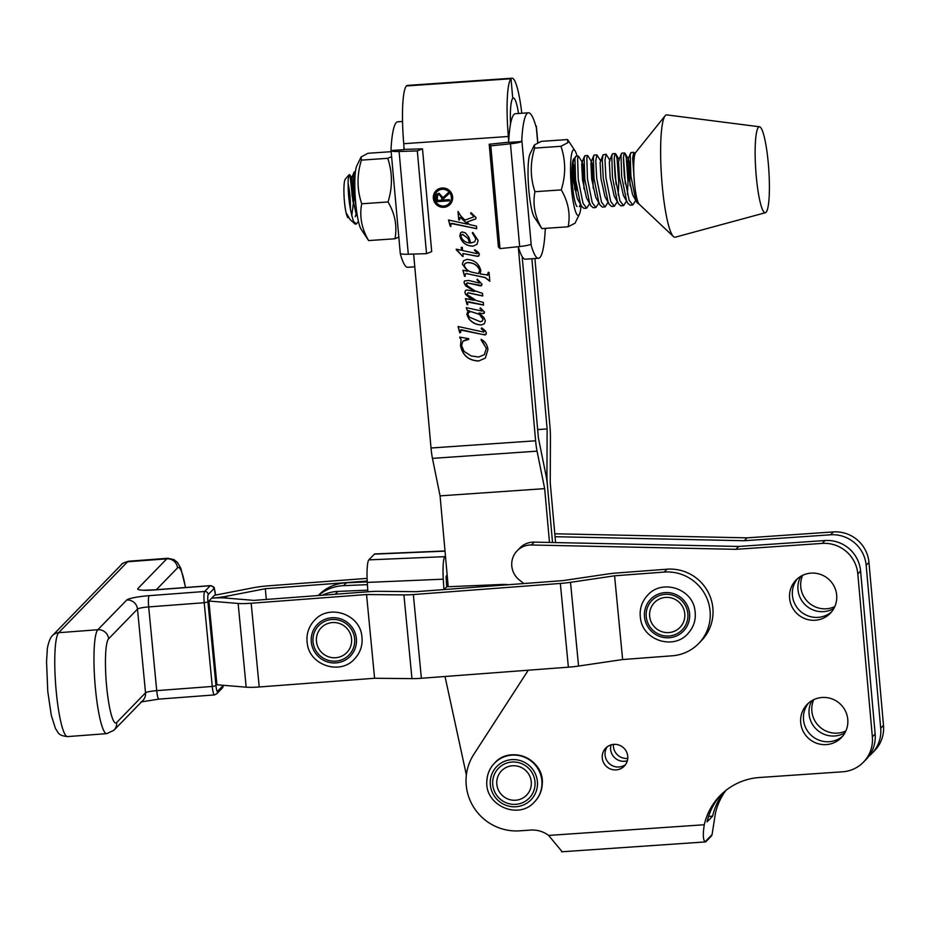 <?xml version="1.0" encoding="UTF-8"?>
<svg xmlns="http://www.w3.org/2000/svg" width="930" height="930" viewBox="0 0 930 930"><rect width="100%" height="100%" fill="white"/><g stroke="black" fill="none" stroke-linecap="round" stroke-linejoin="round"><path stroke-width="1.4" d="M834.803 606.592A23.866 23.378 44.2 0 1 802.637 575.333M833.861 608.464A23.866 23.378 44.2 0 1 800.788 576.321M797.487 578.693A23.866 23.378 -135.8 0 0 831.583 611.835M811.041 573.136A23.866 23.378 44.2 0 1 830.258 613.323A23.866 23.378 44.2 0 1 791.86 606.511A23.866 23.378 44.2 0 1 811.041 573.136M845.893 730.934A23.866 23.378 44.2 0 1 813.738 699.674M844.963 732.805A23.866 23.378 44.2 0 1 811.878 700.662M808.588 703.034A23.866 23.378 -135.8 0 0 842.685 736.176M822.143 697.477A23.866 23.378 44.2 0 1 841.359 737.664A23.866 23.378 44.2 0 1 802.962 730.852A23.866 23.378 44.2 0 1 822.143 697.477M613.87 744.372A12.927 12.66 44.2 0 1 624.274 766.134A12.927 12.66 44.2 0 1 603.477 762.449A12.927 12.66 44.2 0 1 613.87 744.372M607.255 746.802A12.927 12.66 -135.8 0 0 625.553 764.588M627.355 760.763A12.927 12.66 44.2 0 1 611.022 744.895M627.773 758.38A12.927 12.66 44.2 0 1 613.393 744.407M738.699 546.456L534.204 542.12A19.89 19.484 -135.8 0 0 519.928 547.933L517.138 550.804A19.89 19.484 44.2 0 1 531.414 544.992L735.909 549.328L822.201 543.399L824.991 540.528L738.699 546.456L735.909 549.328M868.829 756.264A33.143 32.469 -135.8 0 0 871.794 753.567A33.143 32.469 -135.8 0 0 880.71 728.225L883.5 725.354L868.957 562.406L866.167 565.277L880.71 728.225M866.167 565.277A33.143 32.469 -135.8 0 0 830.56 534.797L833.35 531.925A33.143 32.469 44.2 0 1 868.957 562.406M555.059 536.703L744.267 540.725L830.56 534.797M708.555 816.424L712.636 816.145L707.056 821.876A62.973 61.694 44.2 0 1 721.366 794.36M724.342 791.674A62.973 61.694 -135.8 0 0 712.636 816.145M883.5 725.354A33.143 32.469 44.2 0 1 874.584 750.708L871.794 753.567M725.9 790.407A62.973 61.694 -135.8 0 0 715.426 813.273L712.078 834.594L705.08 841.79A19.89 2.999 86.1 0 0 705.452 841.917A19.89 2.999 86.1 0 0 705.847 841.72L711.427 835.977A19.89 2.999 86.1 0 0 712.078 834.594M554.803 533.774L747.057 537.854L833.35 531.925M528.263 670.205L473.754 754.439A49.72 48.697 44.2 0 0 473.184 806.426A49.72 48.697 44.2 0 0 519.638 830.839L530.751 830.072A26.517 25.97 44.2 0 1 548.63 835.431L704.277 824.747C702.778 834.315 703.045 839.999 705.08 841.79M562.022 851.589L548.63 835.431M523.892 583.54L519.417 580.029A19.89 19.484 44.2 0 1 517.138 550.804M747.057 537.854L744.267 540.725M872.352 736.827L875.142 733.956L860.599 571.008L857.809 573.88L872.352 736.827A33.143 32.469 -135.8 0 1 863.435 762.17A33.143 32.469 -135.8 0 1 842.58 771.795L759.554 777.492A62.973 61.694 -135.8 0 0 719.948 795.766A62.973 61.694 -135.8 0 0 704.277 824.747M857.809 573.88A33.143 32.469 -135.8 0 0 822.201 543.399M875.142 733.956A33.143 32.469 44.2 0 1 866.214 759.31L863.435 762.17M824.991 540.528A33.143 32.469 44.2 0 1 860.599 571.008M534.913 258.528L549.921 426.068A19.89 2.999 -93.9 0 1 550.432 437.391L550.246 482.914L555.582 542.574M522.149 256.529L538.4 437.925L546.026 475.416A19.89 2.999 86.1 0 1 547.456 485.786L552.536 542.504L547.456 485.786A19.89 2.999 -93.9 0 1 546.945 474.463L547.131 428.939L531.89 258.738M537.656 429.59L547.131 428.939M518.533 113.483A31.155 4.708 86.1 0 0 513.372 98.045A31.155 4.708 86.1 0 0 512.755 98.371L511 78.736A51.045 7.707 -93.9 0 1 512 78.201A51.045 7.707 -93.9 0 1 521.788 113.251M512 78.201L407.398 85.421A51.045 7.707 86.1 0 0 406.398 85.955L511 78.736A51.045 7.707 86.1 0 0 508.361 136.489L508.722 140.604M449.109 203.496A8.463 8.289 -135.8 0 0 442.331 189.197A8.463 8.289 -135.8 0 0 436.961 191.696M442.238 189.29A8.463 8.289 -135.8 0 0 435.438 201.136A8.463 8.289 -135.8 0 0 449.062 203.554A8.463 8.289 -135.8 0 0 442.238 189.29M443.854 207.297A9.777 9.579 -135.8 0 0 451.701 193.626A9.777 9.579 -135.8 0 0 435.972 190.836A9.777 9.579 -135.8 0 0 443.854 207.297M436.019 190.79A9.777 9.579 -135.8 0 0 443.947 207.204A9.777 9.579 -135.8 0 0 450.039 204.414M467.616 224.177L460.943 217.806L460.106 217.515L459.49 220.073L458.746 219.91L457.99 211.494L460.885 216.016L464.942 220.096L473.277 217.085L473.765 216.248L470.592 213.377L471.033 212.668L476.079 217.632L475.66 218.934L466.941 222.084L469.418 224.572L476.474 226.106L476.718 228.734L452.12 223.398L450.597 224.944L450.934 226.49L450.167 226.095L448.527 220.003L467.616 224.177L460.85 217.899L459.687 217.736M473.277 217.085L473.335 215.458M476.706 228.617L450.98 223.514M456.328 249.984L456.246 249.147L461.466 250.275L461.21 247.368L462.291 247.287L462.582 250.519L477.102 253.657L477.66 253.146L474.44 250.344L474.858 249.682L478.555 252.53L479.38 254.483L477.764 256.378L462.861 253.53L463.117 256.436L462.419 256.296L456.351 249.17M477.102 253.657L477.753 253.041L476.962 252.042M483.542 304.97L468.546 301.739L467.453 303.308L467.802 304.715L467.069 304.622L465.43 298.6L474.288 300.344L469.452 297.798L465.674 294.461L464.872 292.357L465.453 290.602L466.895 289.974L474.405 291.439L465.593 285.719L463.989 282.546L464.523 280.93L468.778 280.476L479.217 283.022L479.741 282.488L476.939 279.837L477.276 279.186L482.054 284.255L480.694 285.929L467.988 283.08L466.314 283.941L467.313 285.766L474.719 290.753L482.496 293.357L482.74 295.996L468.139 292.857L467.186 293.694L467.778 295.066L476.276 300.541L483.321 302.448L483.553 305.087L467.883 302.087M481.624 285.522L467.988 283.08M482.728 295.88L468.232 292.764L467.186 293.694M486.006 334.463L482.205 334.416L461.164 329.72L460.443 332.684L459.722 332.742L458.06 326.5L483.612 332.057L484.228 331.371L481.194 328.627L481.705 327.86L485.518 330.999L486.425 333.126L485.03 334.963L460.559 330.022M483.612 332.057L484.321 331.266L483.833 330.592M485.96 334.521L485.123 334.858M447.214 586.772A69.599 68.181 44.2 0 1 448.097 585.516L440.076 495.864L432.45 458.374A19.89 2.999 -93.9 0 1 431.02 448.004L413.641 254.064M404.132 147.812A72.924 11.021 86.1 0 0 404.039 149.649L403.76 143.697A51.045 7.707 -93.9 0 1 406.398 85.955L511 78.736L512.755 98.371A31.155 4.708 -93.9 0 0 510.512 124.016M545.526 228.338L545.585 229.036A13.253 1.755 -5.1 0 1 545.457 229.315L545.224 229.547A72.924 11.021 -93.9 0 1 539.912 257.529A72.924 11.021 -93.9 0 1 538.482 258.284L525.404 259.191A72.924 11.021 -93.9 0 1 518.266 246.694L535.61 440.797A19.89 2.999 86.1 0 0 537.052 451.155L544.666 488.645L549.49 542.446M459.804 337.823L459.746 337.09L468.65 338.671L468.72 339.404L462.908 341.182L461.594 345.518L464.012 351.354L471.266 355.981L478.729 357.004L484.344 354.656L486.344 348.483L481.136 339.276C485.216 341.589 487.483 345.065 487.913 349.68L485.332 358.085L478.706 361.026C468.627 360.619 462.559 355.458 460.501 345.553L461.071 339.706L459.85 337.113M467.22 310.399L466.244 307.656L482.089 311.097L482.67 310.574L479.95 308.551L480.357 307.865L484.542 312.062L483.1 313.619L478.962 312.992L484.088 317.735L485.332 320.931L484.298 323.791L481.322 324.989C476.288 324.849 472.138 322.803 468.86 318.839L466.848 314.468L467.627 311.98L469.487 310.899L467.22 310.399L466.383 307.679M487.204 275.361L488.297 272.362L489.041 272.478L489.819 281.255L485.216 277.64L467.964 273.885L465.965 273.583L465 274.827L465.256 276.268L464.535 276.326L462.884 270.212L467.511 271.223L462.338 264.085L463.535 260.807L466.814 259.423C474.219 259.772 478.88 263.434 480.81 270.421L480.182 273.966L488.006 274.989M489.808 281.139L485.309 277.547L466.058 273.49L465 274.827M468.941 237.382L470.685 243.056L474.695 241.823L475.788 238.766L472.277 232.884L472.8 232.477L478.125 240.417L476.962 244.346L472.952 246.194C465.976 245.962 461.606 242.532 459.815 235.918L460.652 232.686L462.268 231.93L465.442 232.919L468.941 237.382M440.076 495.864L544.666 488.645M466.372 774.969L445.028 676.494M468.708 339.311L466.476 339.624M466.569 339.531L462.954 341.136M484.391 354.597L486.344 348.483M486.437 348.39L481.217 340.182M481.31 340.078L481.24 339.345M485.379 358.038L478.706 361.026M478.799 360.933C468.72 360.515 462.652 355.365 460.594 345.46L460.501 345.553M460.594 345.46L461.071 339.706M461.164 339.613L459.897 337.718M460.42 332.603L459.722 332.742M459.815 332.638L458.188 326.535M483.705 331.964L484.321 331.266L483.705 331.964M483.925 330.499L481.194 328.627M481.287 328.523L481.728 327.872M482.449 309.957L479.95 308.551M484.263 313.143L483.1 313.619M483.193 313.526L480.647 313.364M480.74 313.271L478.962 312.992M484.344 323.745L481.322 324.989M481.415 324.896C476.381 324.756 472.231 322.698 468.952 318.734L468.86 318.839M468.952 318.734L466.848 314.468M466.941 314.375L467.674 311.934M467.313 310.306L469.487 310.899M482.379 320.92L483.077 319.106L479.555 314.305L470.882 311.585L468.581 312.434M470.789 311.678L468.534 312.48L467.941 314.421L469.336 317.13L480.392 321.768L482.333 320.966L482.984 319.199L479.462 314.41L470.882 311.585M467.767 304.598L467.069 304.622M467.162 304.529L465.558 298.623M469.452 297.798L474.288 300.344M469.545 297.705L465.674 294.461M465.767 294.368L464.872 292.357M464.965 292.264L465.5 290.555M465.593 285.719L474.405 291.439M465.686 285.615L463.989 282.546M464.082 282.453L464.57 280.883M479.834 282.394L479.334 281.813M479.427 281.72L476.939 279.837M481.67 285.475L480.787 285.836M468.081 282.987L467.267 283.057M467.36 282.964L466.535 283.348M468.232 292.764L467.279 293.601L468.232 292.764M468.546 301.739L467.93 302.041M465.233 276.187L464.535 276.326M464.628 276.222L463.012 270.235M462.338 264.085L467.511 271.223M462.431 263.992L463.582 260.76M487.297 275.268L488.39 272.257M466.058 273.49L465.093 274.722L466.058 273.49M467.279 262.586L464.977 263.539L464.279 265.41C465.686 269.258 468.511 271.583 472.754 272.351L478.531 273.606L479.787 270.037C477.404 264.911 473.231 262.434 467.279 262.586L465.023 263.492M479.787 270.037L479.694 270.142C477.311 265.004 473.138 262.527 467.186 262.69M478.531 273.606L479.694 270.142M461.303 247.357L461.466 250.275M477.055 251.937L474.44 250.344M478.973 255.831L477.764 256.378M477.857 256.285L462.861 253.53M463.105 256.32L462.419 256.296M462.512 256.192L456.421 249.891M474.742 241.777L475.788 238.766M475.881 238.673L472.37 232.791M477.009 244.299L472.952 246.194M473.045 246.101C466.07 245.869 461.699 242.439 459.908 235.825L459.815 235.918M459.908 235.825L460.699 232.64M462.64 234.372L461.408 234.953L460.966 236.464C462.419 240.324 465.291 242.498 469.58 242.997L468.209 238.545L462.64 234.372L461.454 234.906M468.209 238.545L462.547 234.476M469.58 242.997L468.116 238.638M450.887 226.327L450.167 226.095M450.26 225.99L448.655 220.038M459.478 219.957L458.746 219.91M458.839 219.817L458.095 211.517M473.37 216.992L473.858 216.155L473.37 216.992M473.428 215.365L470.592 213.377M470.685 213.284L471.057 212.679M475.753 218.841L466.941 222.084M437.286 197.997L437.507 200.45L441.866 200.148L441.669 197.753L439.134 194.428L437.832 195.033L437.286 197.997M439.134 194.428L441.762 197.66L441.866 200.148M439.227 194.335L437.925 194.94M449.329 200.729L436.356 201.624L436.042 196.021L436.891 194.172M448.725 193.87L443.122 199.101L443.203 200.055L449.237 199.636L449.341 200.81L436.263 201.717L435.949 196.114L436.833 194.231L439.03 193.254L442.982 197.648L448.586 192.429L448.725 193.882L443.122 199.101M402.516 121.481L397.703 121.807A72.924 11.021 86.1 0 0 396.273 122.574A72.924 11.021 86.1 0 0 391.053 148.719L391.065 150.544L404.039 149.649M404.271 149.405L422.499 148.835L431.694 251.588L426.521 253.657L417.314 150.916L399.098 151.485A13.253 1.755 174.9 0 1 391.065 150.59A13.253 1.755 174.9 0 1 391.065 150.544M422.499 148.835L417.314 150.916M391.065 150.59L400.272 253.332A13.253 1.755 -5.1 0 0 400.272 253.332L400.539 254.646A72.924 11.021 86.1 0 0 407.735 267.305L414.792 266.817M400.272 253.332A13.253 1.755 -5.1 0 0 408.293 254.227L426.521 253.657M538.482 258.284A72.924 11.021 -93.9 0 1 531.286 245.625L521.8 139.698A72.924 11.021 -93.9 0 1 528.449 112.797A72.924 11.021 -93.9 0 1 536.029 126.806L536.25 126.573A13.253 1.755 174.9 0 0 536.378 126.282A13.253 1.755 174.9 0 0 535.75 125.829M499.991 248.601L490.796 145.847L489.203 144.243L498.41 246.985L499.991 248.601L519.661 246.543A13.253 1.755 -5.1 0 0 530.798 244.288L531.286 245.625M489.203 144.243L508.64 142.209M521.8 139.698L521.602 141.546L508.629 142.43A72.924 11.021 -93.9 0 1 515.371 113.693L528.449 112.797M521.602 141.546A13.253 1.755 174.9 0 1 510.454 143.801L490.796 145.847M508.419 584.714A42.42 41.559 -135.8 0 0 501.747 584.47L446.714 586.795L446.063 576.309L447.179 575.159M367.769 590.143L337.985 591.41A42.42 41.559 -135.8 0 0 322.245 595.223M444.017 589.574L446.714 586.795M443.924 589.585L443.273 579.181L367.28 582.401L367.873 591.782M367.257 581.913L346.344 582.808A42.42 41.559 -135.8 0 0 318.56 595.177L318.223 595.537M367.28 582.401A19.89 2.93 -92.4 0 1 368.838 559.872L374.406 554.141A19.89 2.93 -92.4 0 1 374.802 553.931L445.005 550.955M318.467 595.514A42.42 41.559 44.2 0 1 343.554 585.668L367.431 584.656M368.838 559.872L444.819 556.652L445.458 555.989M444.819 556.652A19.89 2.93 87.6 0 0 443.273 579.181M398.819 237.092L394.948 238.766C397.366 226.199 395.064 213.935 388.043 201.961C392.646 187.116 392.541 172.562 387.729 158.309L391.611 156.624M391.17 151.683L368.001 153.276L361.119 156.949L356.736 165.97A32.852 4.964 -93.9 0 0 355.272 197.834A32.852 4.964 -93.9 0 0 361.096 229.187L368.64 240.579L394.948 238.766M387.729 158.309L361.41 160.123C356.806 174.956 356.911 189.511 361.724 203.775C359.317 216.341 361.619 228.606 368.64 240.579M361.119 156.949L361.41 160.123M388.043 201.961L361.724 203.775M354.876 223.863L350.11 219.62L346.448 213.354L348.041 217.771A19.623 2.964 -93.9 0 1 344.646 203.624A19.623 2.964 -93.9 0 1 344.251 183.222A19.623 2.964 -93.9 0 1 345.367 179.072L349.134 174.654L348.192 179.269C347.774 194.312 349.517 208.285 353.423 221.189A26.249 3.964 86.1 0 0 354.876 223.863A26.249 3.964 86.1 0 0 355.493 224.13L356.237 224.072L353.423 221.189M348.053 183.408A19.623 2.964 -93.9 0 1 350.354 209.238M352.981 201.857L349.982 174.98L349.134 174.654M358.422 221.352L356.237 224.072M355.446 171.504L354.121 172.062L353.435 177.398L354.353 194.963L356.12 207.099M578.448 156.124L575.763 156.31L574.926 158.565L575.577 179.699L580.355 203.484L581.669 206.402L583.994 208.367L586.667 208.181L583.029 203.298L578.262 179.513L577.611 158.379L578.448 156.124L582.378 162.436L581.669 163.947L582.529 179.932L586.516 197.927L590.887 205.763L593.212 207.727L595.886 207.541L592.247 202.659L587.469 178.886L586.83 157.751L587.667 155.484L591.596 161.808L590.887 163.308L591.747 179.292L595.735 197.288L600.106 205.123L602.419 207.099L605.105 206.913L601.466 202.031L596.688 178.246L595.781 160.681L596.886 154.857L600.815 161.169M589.62 203.6L586.679 208.181M587.667 155.484L584.982 155.67L584.145 157.926L584.796 179.072L589.562 202.845L590.887 205.763M598.839 202.972L595.886 207.541M596.886 154.857L594.2 155.043L593.363 157.298L594.014 178.432L598.781 202.217L600.106 205.123M608.057 202.333L605.105 206.913M606.104 154.217L603 154.892L602.315 160.227L603.221 177.793L607.999 201.578L609.324 204.495L611.638 206.46L614.323 206.274L610.685 201.392L605.907 177.607L605 160.041L606.104 154.217L610.034 160.53L609.324 162.041L610.185 178.025L614.172 196.021L618.543 203.856L620.856 205.821L623.542 205.635L619.903 200.752L615.125 176.979L614.219 159.402L614.486 155.833L615.323 153.578L615.788 153.985L617.078 158.588L618.787 182.582L618.183 194.986M617.276 201.694L614.323 206.274M615.323 153.578L612.638 153.764L611.801 156.019L612.44 177.165L617.218 200.938L618.543 203.856M626.495 201.066L623.542 205.635M624.542 152.95L621.856 153.125L621.019 155.391L621.659 176.526L626.436 200.31L627.762 203.217L630.075 205.193L632.76 205.007L629.122 200.124L624.344 176.34L623.437 158.774L623.705 155.205L624.542 152.95L625.007 153.345L626.297 157.96L628.006 181.955L627.39 194.358M635.713 200.427L632.76 205.007M616.09 184.466L614.265 158.112M625.309 183.838L623.484 157.484M765.425 212.714A43.082 6.51 -93.9 0 1 759.043 196.928A43.082 6.51 -93.9 0 1 755.137 150.939A43.082 6.51 -93.9 0 1 759.508 126.782A43.082 6.51 -93.9 0 1 765.495 142.592A43.082 6.51 -93.9 0 1 769.412 187.407A43.082 6.51 -93.9 0 1 765.425 212.714L675.238 237.197A61.322 9.265 -93.9 0 1 673.413 236.546L639.201 204.216A26.249 3.964 -93.9 0 1 636.097 194.881A26.249 3.964 -93.9 0 1 634.411 182.431L632.656 158.135L633.76 152.311L631.075 152.497L630.238 154.752L630.877 175.886L635.655 199.671L636.98 202.589L639.549 204.53M633.76 152.311L634.841 154.357M673.413 236.546A61.322 9.265 -93.9 0 1 666.159 214.737A61.322 9.265 -93.9 0 1 665.09 115.808A61.322 9.265 -93.9 0 1 666.81 114.902L759.508 126.782M634.411 182.431A26.249 3.964 -93.9 0 1 635.643 152.52L665.09 115.808M356.167 214.028L355.225 216.771M346.448 213.354L348.25 217.213M351.749 215.806L353.737 200.159L351.947 178.339L351.226 179.839L352.086 195.823L356.074 213.819L357.469 216.562M574.775 189.581L574.043 166.691L573.159 163.076L572.45 164.587L573.31 180.571L577.298 198.555L581.669 206.402M583.994 188.941L583.261 166.063L582.378 162.436M593.212 188.302L592.48 165.424L591.596 161.808M603 154.892L600.106 162.68L600.966 178.665L604.953 196.649L609.324 204.495M615.788 153.985L619.252 159.902L618.543 161.402L619.392 177.386L623.391 195.381L627.762 203.217M630.087 185.768L629.354 162.878L628.471 159.263L627.75 160.774L628.61 176.758L632.609 194.742L636.98 202.589M541.26 141.372L534.366 144.987L529.972 154.02A32.852 4.964 86.1 0 0 528.519 185.884A32.852 4.964 86.1 0 0 534.332 217.236L541.853 228.594L568.16 226.781C570.578 214.191 568.288 201.891 561.267 189.894C565.882 175.073 565.777 160.53 560.964 146.289L567.858 142.674L567.567 139.558L541.26 141.372M577.042 206.506A24.192 3.65 -93.9 0 1 572.31 182.861A24.192 3.65 -93.9 0 1 573.752 158.798A24.192 3.65 -93.9 0 1 573.822 158.716A24.192 3.65 -93.9 0 1 574.903 158.751M576.147 191.057A20.879 3.15 86.1 0 0 575.728 181.094M575.24 176.189A20.879 3.15 86.1 0 0 572.462 163.273M572.113 167.04L572.938 177.235M577.135 156.217A32.852 4.964 86.1 0 0 575.089 150.916A32.852 4.964 86.1 0 0 573.054 150.172A32.852 4.964 86.1 0 0 571.346 187.302A32.852 4.964 86.1 0 0 578.855 215.051A32.852 4.964 86.1 0 0 579.448 214.121A32.852 4.964 86.1 0 0 581.076 205.379M579.448 214.121L575.054 223.165L568.16 226.781M534.366 144.987L534.657 148.103C530.042 162.924 530.147 177.467 534.959 191.708L561.267 189.894M534.959 191.708C532.541 204.298 534.831 216.597 541.853 228.594M534.657 148.103L560.964 146.289M575.089 150.916L567.567 139.558M622.623 659.544L672.274 655.79A42.42 41.559 44.2 0 0 698.674 643.502A42.42 41.559 44.2 0 0 710.067 610.766A42.42 41.559 44.2 0 0 664.229 572.066L614.579 575.81L622.623 659.544L578.565 666.054A19.89 2.616 174.5 0 1 568.381 667.182L421.383 678.272A19.89 2.616 174.5 0 1 411.955 678.633L374.581 678.261L259.226 686.979A19.89 2.616 174.5 0 1 246.183 687.177L216.923 684.771L208.878 601.036L214.446 595.305L253.413 587.737A19.89 2.616 -5.5 0 1 268.084 585.854L367.094 578.379M698.674 643.502L701.464 640.631A42.42 41.559 -135.8 0 0 712.845 607.906A42.42 41.559 -135.8 0 0 667.019 569.195L617.357 572.95A19.89 2.616 -5.5 0 0 607.185 574.066L563.127 580.587L416.129 591.678L378.754 591.317A19.89 2.616 174.5 0 0 369.326 591.678L253.971 600.385L224.711 597.967A19.89 2.616 174.5 0 0 211.668 598.176A19.89 2.616 -5.5 0 0 226.339 596.293L226.513 598.118M367.211 581.029L265.306 588.725L226.339 596.293M614.579 575.81L570.52 582.331A19.89 2.616 174.5 0 1 560.337 583.447L413.339 594.549A19.89 2.616 174.5 0 1 403.911 594.909L366.548 594.537L251.181 603.245A19.89 2.616 174.5 0 1 238.138 603.454L208.878 601.036M265.306 588.725L266.329 599.443M366.548 594.537L374.581 678.261M535.064 784.246A21.425 20.983 44.2 0 1 513.244 804.357A21.425 20.983 44.2 0 1 492.668 782.13A21.425 20.983 44.2 0 1 514.488 762.019A21.425 20.983 44.2 0 1 535.064 784.246M496.76 782.142A17.461 17.1 -135.8 0 0 513.546 800.253A17.461 17.1 -135.8 0 0 531.332 783.862A17.461 17.1 -135.8 0 0 514.546 765.739A17.461 17.1 -135.8 0 0 496.76 782.142M494.737 762.926C510.593 744.698 544.341 759.415 542.295 783.618C542.004 790.64 539.458 796.673 534.669 801.73A27.842 27.272 -135.8 0 0 525.311 757.125A27.842 27.272 -135.8 0 0 494.737 762.926L494.458 763.216A27.842 27.272 44.2 0 1 541.969 783.99A27.842 27.272 44.2 0 1 534.39 802.02C518.522 820.248 484.774 805.531 486.82 781.328C487.111 774.306 489.657 768.273 494.458 763.216A27.842 27.272 44.2 0 0 486.867 781.246M490.25 782.014A23.866 23.378 -135.8 0 0 513.174 806.775A23.866 23.378 -135.8 0 0 537.482 784.362A23.866 23.378 -135.8 0 0 514.557 759.601A23.866 23.378 -135.8 0 0 490.25 782.014M354.47 637.434A21.099 20.669 44.2 0 1 337.16 661.009A21.099 20.669 44.2 0 1 313.212 643.223A21.099 20.669 44.2 0 1 330.522 619.647A21.099 20.669 44.2 0 1 354.47 637.434M316.595 642.584A17.81 17.449 -135.8 0 0 336.823 657.603A17.81 17.449 -135.8 0 0 351.435 637.713A17.81 17.449 -135.8 0 0 331.22 622.693A17.81 17.449 -135.8 0 0 316.595 642.584M311.48 643.455A22.866 22.401 -135.8 0 0 337.439 662.741A22.866 22.401 -135.8 0 0 356.202 637.19A22.866 22.401 -135.8 0 0 330.243 617.915A22.866 22.401 -135.8 0 0 311.48 643.455M534.204 542.12L531.414 544.992M545.84 474.544L546.945 474.463M403.76 143.697L508.361 136.489M431.02 448.004L535.61 440.797M432.45 458.374L537.052 451.155M687.561 611.673A21.099 20.669 44.2 0 1 670.96 635.76A21.099 20.669 44.2 0 1 646.524 618.659A21.099 20.669 44.2 0 1 663.125 594.584A21.099 20.669 44.2 0 1 687.561 611.673M649.896 617.938A17.81 17.449 -135.8 0 0 670.53 632.377A17.81 17.449 -135.8 0 0 684.538 612.045A17.81 17.449 -135.8 0 0 663.904 597.606A17.81 17.449 -135.8 0 0 649.896 617.938M644.804 618.962A22.866 22.401 -135.8 0 0 671.286 637.48A22.866 22.401 -135.8 0 0 689.281 611.382A22.866 22.401 -135.8 0 0 662.799 592.863A22.866 22.401 -135.8 0 0 644.804 618.962M399.098 151.485L408.293 254.227M545.457 229.315L545.364 228.35M537.714 142.871L536.25 126.573M519.661 246.543L510.454 143.801M500.956 585.272L501.747 584.47M335.219 594.247L337.985 591.41M343.554 585.668L346.344 582.808M445.028 551.141L374.406 554.141M52.464 635.585L121.4 564.661A9.939 9.742 44.2 0 1 127.584 561.778L58.648 632.702A52.371 7.963 85.7 0 0 56.277 691.932A52.371 7.963 85.7 0 0 67.564 736.595C57.52 735.502 58.625 732.573 55.498 728.69L51.278 715.251L47.779 691.443L46.547 661.73L47.244 650.419C47.035 647.617 49.755 637.538 52.464 635.585A9.939 9.742 44.2 0 1 58.648 632.702L97.848 629.738L126.747 600.013A9.939 9.742 44.2 0 1 137.489 609.092L108.601 638.817A42.42 6.452 85.7 0 0 106.671 686.793A42.42 6.452 85.7 0 0 116.645 722.54L145.533 692.815L137.489 609.092A9.939 1.314 174.5 0 1 148.684 606.918L156.728 690.641L212.261 686.445L204.216 602.721L148.684 606.918A9.939 1.511 85.7 0 1 149.137 595.665L204.67 591.48L210.238 585.737L154.706 589.934A19.89 2.616 -5.5 0 1 137.896 588.551L166.784 558.825A52.371 7.963 -94.3 0 1 167.807 558.279L128.607 561.232A52.371 7.963 85.7 0 0 127.584 561.778L166.784 558.825A9.939 9.742 -135.8 0 1 177.525 567.893L156.31 589.725M67.564 736.595L106.764 733.642A52.371 7.963 -94.3 0 1 95.476 688.967A52.371 7.963 -94.3 0 1 97.848 629.738A9.939 9.742 44.2 0 1 108.601 638.817M106.764 733.642L113.972 730.213A9.939 9.742 -135.8 0 0 116.645 722.54M185.419 587.528A42.42 6.452 85.7 0 0 177.525 567.893M667.019 569.195L664.229 572.066M149.137 595.665A19.89 2.616 -5.5 0 0 126.747 600.013M570.52 582.331L578.565 666.054M560.337 583.447L568.381 667.182M413.339 594.549L421.383 678.272M403.911 594.909L411.955 678.633M251.181 603.245L259.226 686.979M238.138 603.454L246.183 687.177M215.376 594.351L215.493 595.107L215.376 594.351A6.626 1.011 85.7 0 0 213.819 588.76L208.25 594.503A6.626 1.011 85.7 0 0 207.948 602.001L215.993 685.724A6.626 1.011 85.7 0 0 217.55 691.304L223.119 685.573A6.626 1.011 85.7 0 0 223.281 685.294M143.255 590.236L154.903 589.829A9.939 1.511 85.7 0 0 154.706 589.934M213.819 588.76A3.313 3.243 44.2 0 0 210.238 585.737A9.939 1.511 -94.3 0 1 210.436 585.633L154.903 589.829M113.972 730.213L142.86 700.488A9.939 9.742 44.2 0 0 145.533 692.815A9.939 1.314 174.5 0 1 156.728 690.641A9.939 1.511 -94.3 0 0 158.867 699.116L214.4 694.931A9.939 1.511 -94.3 0 1 212.261 686.445L215.993 685.724M207.948 602.001L204.216 602.721A9.939 1.511 -94.3 0 1 204.67 591.48A3.313 3.243 44.2 0 1 208.25 594.503M217.55 691.304A3.313 3.243 44.2 0 1 216.655 693.861L214.4 694.931M223.119 685.573A3.313 3.243 44.2 0 1 222.235 688.13L216.655 693.861M354.504 659.01C340.113 675.389 309.667 665.357 307.272 643.525C306.04 634.562 308.481 626.785 314.573 620.205C328.964 603.837 359.41 613.87 361.805 635.69C363.037 644.664 360.596 652.43 354.504 659.01M705.452 841.917L561.627 851.799M687.7 633.853C673.529 649.954 643.606 640.572 640.607 619.171C639.084 609.917 641.479 601.873 647.78 595.049C661.951 578.96 691.874 588.341 694.861 609.743C696.384 618.985 694.001 627.029 687.7 633.853M537.865 142.802L536.378 126.282M354.121 172.062L351.505 178.386M575.345 156.798L572.729 163.122M584.563 156.159L581.948 162.483M593.782 155.531L591.166 161.855M612.219 154.252L609.603 160.576M621.426 153.624L618.822 159.948M630.645 152.985L628.041 159.309M634.225 152.718L634.958 153.973M625.007 153.345L628.471 159.263M579.413 206.646L580.413 204.24M572.636 162.169L573.159 163.076M349.982 174.98L351.947 178.339M185.57 587.516L180.862 568.381L177.525 562.557L174.026 559.651L167.807 558.279M158.867 699.116L140.849 701.976M121.4 564.661C121.237 563.871 123.644 562.731 128.607 561.232M215.411 594.282C213.493 586.795 216.016 587.772 210.436 585.633M222.235 688.13L223.467 685.305"/></g></svg>
